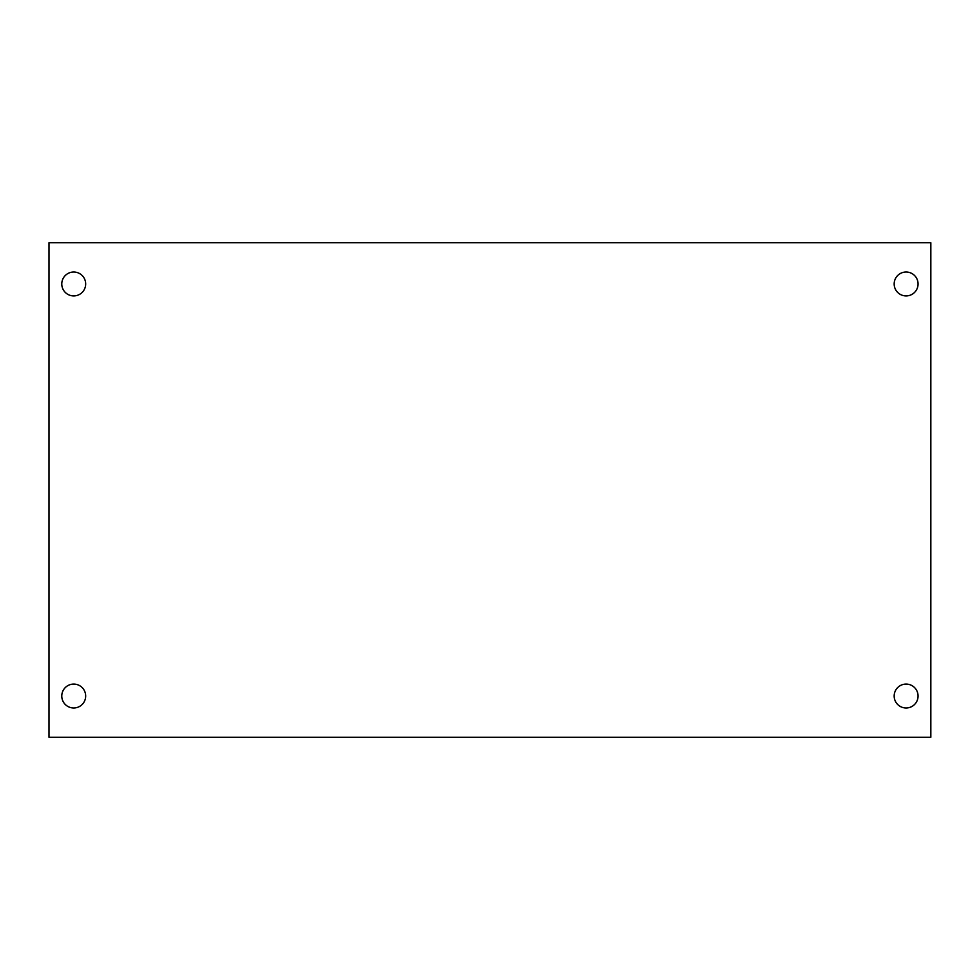 <?xml version="1.0" encoding="UTF-8"?>
<svg xmlns="http://www.w3.org/2000/svg" width="980" height="980" viewBox="0 0 980 980"><rect width="100%" height="100%" fill="white"/><g stroke="black" fill="none" stroke-linecap="round" stroke-linejoin="round"><path stroke-width="1.47" d="M930.841 325.176L930.841 654.824M930.841 242.758L930.841 737.242L49 737.242L49 242.758L930.841 242.758M85.677 696.033A11.956 11.956 0 0 0 67.755 685.682A11.956 11.956 0 0 0 67.755 706.384A11.956 11.956 0 0 0 85.677 696.033M85.677 283.967A11.956 11.956 0 0 0 67.755 273.616A11.956 11.956 0 0 0 67.755 294.319A11.956 11.956 0 0 0 85.677 283.967M918.064 696.033A11.956 11.956 0 0 0 900.142 685.682A11.956 11.956 0 0 0 900.142 706.384A11.956 11.956 0 0 0 918.064 696.033M918.064 283.967A11.956 11.956 0 0 0 900.142 273.616A11.956 11.956 0 0 0 900.142 294.319A11.956 11.956 0 0 0 918.064 283.967"/></g></svg>
